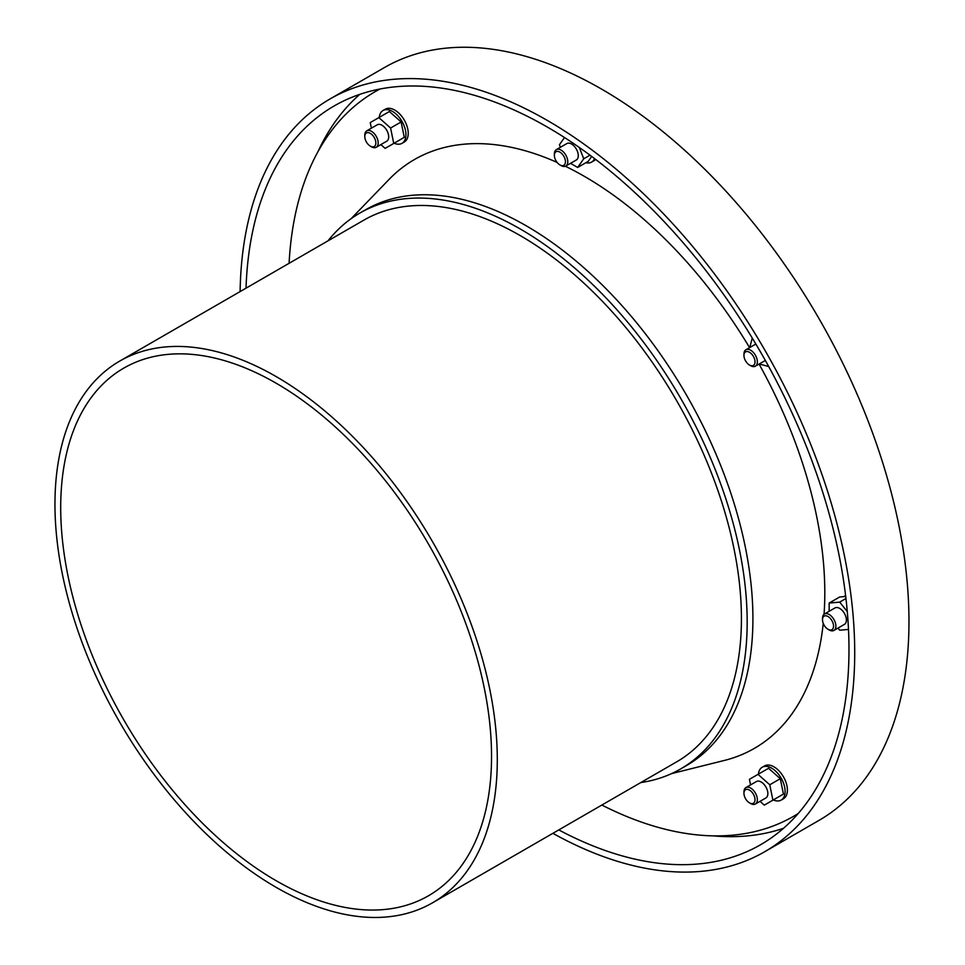 <?xml version="1.0" encoding="UTF-8"?>
<svg xmlns="http://www.w3.org/2000/svg" width="965" height="965" viewBox="0 0 965 965"><rect width="100%" height="100%" fill="white"/><g stroke="black" fill="none" stroke-linecap="round" stroke-linejoin="round"><path stroke-width="1.45" d="M671.507 773.628L724.365 760.444A339.957 196.281 -120 0 0 823.242 623.378M824.05 614.295A339.957 196.281 -120 0 0 759.069 364.07M749.588 347.653A339.957 196.281 -120 0 0 565.369 166.257M557.107 162.422A339.957 196.281 -120 0 0 388.967 179.514L351.115 218.693M843.76 596.623L845.075 595.863A14.897 8.601 60 0 1 845.605 595.598M379.221 117.404A18.95 10.941 60 0 1 383.045 110.505L385.349 109.178A18.95 10.941 60 0 1 394.83 110.107A18.95 10.941 60 0 1 407.206 126.813A18.95 10.941 60 0 1 404.299 142.012L402.007 143.327A18.95 10.941 60 0 1 394.106 143.194M762.217 767.247L764.521 765.921A18.95 10.941 60 0 1 773.99 766.861A18.95 10.941 60 0 1 786.379 783.556A18.95 10.941 60 0 1 783.471 798.755L781.18 800.082A18.95 10.941 -120 0 0 781.18 778.188A18.95 10.941 -120 0 0 762.217 767.247A18.95 10.941 -120 0 0 758.394 774.147M595.574 159.382A18.95 10.941 60 0 1 593.885 160.781L591.593 162.108A18.95 10.941 60 0 1 585.851 162.711M601.858 805.051A418.376 241.552 -120 0 0 793.604 816.294A418.376 241.552 -120 0 0 798.212 813.507M379.945 89.033A418.376 241.552 -120 0 0 375.216 91.627A418.376 241.552 -120 0 0 289.09 263.312M712.978 835.847A426.506 246.244 -120 0 0 783.508 828.296M359.776 94.365A426.506 246.244 -120 0 0 317.968 151.674M558.795 829.912A426.506 246.244 -120 0 0 760.637 844.701A426.506 246.244 -120 0 0 760.649 352.213A426.506 246.244 -120 0 0 334.143 105.969A426.506 246.244 -120 0 0 246.027 288.173M552.885 833.326A434.624 250.936 -120 0 0 764.702 851.733A434.624 250.936 -120 0 0 764.702 349.873A434.624 250.936 -120 0 0 330.078 98.937A434.624 250.936 -120 0 0 240.116 291.587M764.702 851.733L818.959 820.407A434.624 250.936 -120 0 0 818.959 318.546A434.624 250.936 -120 0 0 384.335 67.61L330.078 98.937M774.847 799.044L783.447 794.074L780.299 778.695L768.55 768.285L749.419 779.322L750.565 784.919M773.279 799.949A18.95 10.941 -120 0 0 781.18 800.082M750.661 365.711L749.491 365.035A7.817 4.511 -120 0 0 755.016 361.839A7.817 4.511 -120 0 0 749.491 352.273A7.817 4.511 -120 0 0 743.955 355.458A7.817 4.511 -120 0 0 749.491 365.035L750.661 365.711A9.481 5.476 -120 0 0 755.402 366.181A9.481 5.476 -120 0 0 755.402 355.241A9.481 5.476 -120 0 0 745.921 349.764A9.481 5.476 -120 0 0 743.955 354.107L743.955 355.458M594.561 158.61A18.95 10.941 60 0 1 591.593 162.108M570.532 163.326L577.661 167.452L588.192 161.372L591.666 156.427M565.816 166.052L576.322 159.985A9.481 5.476 -120 0 0 577.77 152.386A9.481 5.476 -120 0 0 571.582 144.038A9.481 5.476 -120 0 0 566.841 143.568L556.335 149.635A9.481 5.476 60 0 1 561.075 150.106A9.481 5.476 60 0 1 567.263 158.453A9.481 5.476 60 0 1 565.816 166.052A9.481 5.476 60 0 1 561.075 165.582L559.905 164.906A7.817 4.511 60 0 1 554.368 155.329A7.817 4.511 60 0 1 559.905 152.132A7.817 4.511 60 0 1 565.43 161.71A7.817 4.511 60 0 1 559.905 164.906M554.368 155.329L554.368 153.966A9.481 5.476 60 0 1 556.335 149.635M383.045 110.505A18.95 10.941 60 0 1 392.526 111.433A18.95 10.941 60 0 1 404.914 128.14A18.95 10.941 60 0 1 402.007 143.327M845.702 596.442L839.695 596.985L829.164 603.065L829.164 611.303M847.27 611.545L839.695 602.124L845.955 598.505M839.695 602.124L829.164 603.065M837.994 628.094L839.695 630.205L848.488 629.421M829.188 629.964L828.018 629.289L829.188 629.964A9.481 5.476 -120 0 0 833.929 630.434L844.435 624.367A9.481 5.476 -120 0 0 844.435 613.426A9.481 5.476 -120 0 0 834.954 607.95L824.448 614.017A9.481 5.476 -120 0 0 822.494 618.36L822.494 619.711A7.817 4.511 -120 0 0 828.018 629.289A7.817 4.511 -120 0 0 833.543 626.092A7.817 4.511 -120 0 0 828.018 616.526A7.817 4.511 -120 0 0 822.494 619.711M833.929 630.434A9.481 5.476 -120 0 0 833.929 619.494A9.481 5.476 -120 0 0 824.448 614.017M752.278 338.088L749.745 347.557M759.226 363.974L768.695 366.519M564.501 137.537L559.423 144.75L560.4 147.283M577.661 167.452L583.741 158.791L590.001 155.184M583.741 158.791L579.362 147.512M380.873 144.593L385.144 148.381L393.744 143.411L390.596 128.031L401.126 121.952L389.378 111.53L370.246 122.579L371.392 128.176M390.596 128.031L378.847 117.621M395.674 142.301L404.275 137.332L401.126 121.952M393.744 143.411L404.275 137.332M376.229 147.271L386.736 141.204A9.481 5.476 -120 0 0 388.183 133.604A9.481 5.476 -120 0 0 381.995 125.257A9.481 5.476 -120 0 0 377.255 124.787L366.748 130.854A9.481 5.476 60 0 1 371.489 131.324A9.481 5.476 60 0 1 377.677 139.672A9.481 5.476 60 0 1 376.229 147.271A9.481 5.476 60 0 1 371.489 146.801L370.319 146.125A7.817 4.511 60 0 1 364.782 136.548A7.817 4.511 60 0 1 370.319 133.363A7.817 4.511 60 0 1 375.843 142.929A7.817 4.511 60 0 1 370.319 146.125M364.782 136.548L364.782 135.197A9.481 5.476 60 0 1 366.748 130.854M760.046 801.336L764.316 805.124L772.917 800.154L769.768 784.774L758.02 774.364M769.768 784.774L780.299 778.695M772.917 800.154L783.447 794.074M750.661 803.543L749.491 802.868L750.661 803.543A9.481 5.476 -120 0 0 755.402 804.014L765.908 797.946A9.481 5.476 -120 0 0 765.908 787.006A9.481 5.476 -120 0 0 756.427 781.529L745.921 787.597A9.481 5.476 -120 0 0 743.955 791.939L743.955 793.29A7.817 4.511 -120 0 0 749.491 802.868A7.817 4.511 -120 0 0 755.016 799.671A7.817 4.511 -120 0 0 749.491 790.106A7.817 4.511 -120 0 0 743.955 793.29M755.402 804.014A9.481 5.476 -120 0 0 755.402 793.073A9.481 5.476 -120 0 0 745.921 787.597M640.772 782.579A320.899 185.268 -120 0 0 680.711 768.9L686.453 765.583A320.899 185.268 -120 0 0 686.453 395.047A320.899 185.268 -120 0 0 365.566 209.779L359.812 213.096A320.899 185.268 -120 0 0 328.004 240.84M680.711 768.9A320.899 185.268 -120 0 0 680.711 398.364A320.899 185.268 -120 0 0 359.812 213.096M432.513 902.818L676.646 761.868A312.769 180.576 -120 0 0 676.646 400.704A312.769 180.576 -120 0 0 363.877 220.129L119.744 361.079A312.769 180.576 -120 0 0 71.796 611.714A312.769 180.576 -120 0 0 276.123 887.33A312.769 180.576 -120 0 0 432.513 902.818A312.769 180.576 -120 0 0 432.513 541.655A312.769 180.576 -120 0 0 119.744 361.079M276.123 880.695A304.651 175.883 -120 0 0 428.448 895.785A304.651 175.883 -120 0 0 428.448 544.007A304.651 175.883 -120 0 0 123.797 368.111A304.651 175.883 -120 0 0 77.104 612.232A304.651 175.883 -120 0 0 276.123 880.695M793.604 816.294L798.007 813.748M375.216 91.627L379.631 89.094M755.402 366.181L765.329 360.452M745.921 349.764L755.848 344.035"/></g></svg>
